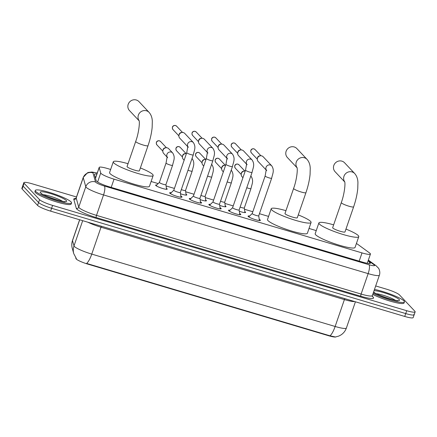 <?xml version="1.0" encoding="UTF-8"?>
<svg xmlns="http://www.w3.org/2000/svg" width="437" height="437" viewBox="0 0 437 437"><rect width="100%" height="100%" fill="white"/><g stroke="black" fill="none" stroke-linecap="round" stroke-linejoin="round"><path stroke-width="0.66" d="M244.818 211.639A6.134 0.918 -161 0 1 245.463 212.125A6.134 0.918 -161 0 1 245.605 212.442A6.134 0.918 -161 0 1 239.307 211.24M225.219 205.811A6.134 0.918 -161 0 1 225.863 206.297A6.134 0.918 -161 0 1 226.005 206.614A6.134 0.918 -161 0 1 219.707 205.412M205.619 199.982A6.134 0.918 -161 0 1 206.269 200.468A6.134 0.918 -161 0 1 206.406 200.785A6.134 0.918 -161 0 1 200.113 199.589M186.02 194.154A6.134 0.918 -161 0 1 186.67 194.64A6.134 0.918 -161 0 1 186.807 194.957A6.134 0.918 -161 0 1 180.514 193.76M166.421 188.325A6.134 0.918 -161 0 1 167.071 188.817A6.134 0.918 -161 0 1 167.213 189.128A6.134 0.918 -161 0 1 161.914 188.265A6.134 0.918 -161 0 1 155.752 185.446A6.134 0.918 -161 0 1 155.61 185.135A6.134 0.918 -161 0 1 156.725 184.988M259.217 219.33A6.528 0.978 -161 0 1 260.244 220.051A6.528 0.978 -161 0 1 260.392 220.385A6.528 0.978 -161 0 1 254.766 219.467A6.528 0.978 -161 0 1 248.205 216.468A6.528 0.978 -161 0 1 248.052 216.135A6.528 0.978 -161 0 1 249.631 216.031M239.623 213.502A6.528 0.978 -161 0 1 240.645 214.223A6.528 0.978 -161 0 1 240.798 214.556A6.528 0.978 -161 0 1 235.166 213.638A6.528 0.978 -161 0 1 228.606 210.645A6.528 0.978 -161 0 1 228.458 210.306A6.528 0.978 -161 0 1 230.031 210.202M220.024 207.673A6.528 0.978 -161 0 1 221.051 208.394A6.528 0.978 -161 0 1 221.198 208.728A6.528 0.978 -161 0 1 215.567 207.81A6.528 0.978 -161 0 1 209.006 204.816A6.528 0.978 -161 0 1 208.859 204.478A6.528 0.978 -161 0 1 210.432 204.374M200.425 201.845A6.528 0.978 -161 0 1 201.452 202.566A6.528 0.978 -161 0 1 201.599 202.899A6.528 0.978 -161 0 1 195.967 201.987A6.528 0.978 -161 0 1 189.407 198.988A6.528 0.978 -161 0 1 189.259 198.655A6.528 0.978 -161 0 1 190.832 198.545M180.825 196.022A6.528 0.978 -161 0 1 181.852 196.737A6.528 0.978 -161 0 1 182 197.076A6.528 0.978 -161 0 1 176.368 196.158A6.528 0.978 -161 0 1 169.807 193.159A6.528 0.978 -161 0 1 169.66 192.826A6.528 0.978 -161 0 1 171.233 192.717M110.648 169.458L107.633 168.562A11.504 1.721 19 0 0 99.194 167.404A11.504 1.721 19 0 0 99.194 167.595L100.712 173.014A11.504 1.721 19 0 0 100.98 173.418A11.504 1.721 19 0 0 114.03 179.165L362.005 252.903A11.504 1.721 19 0 0 370.439 254.055A11.504 1.721 19 0 0 369.593 252.974L358.094 244.583A11.504 1.721 19 0 0 356.401 243.551M75.759 257.852L75.978 258.633A10.351 1.546 19 0 0 76.213 258.994A10.351 1.546 19 0 0 87.963 264.167L328.52 335.703A10.351 1.546 19 0 0 335.938 336.916M316.251 230.599L309.03 228.453M268.569 216.419L259.441 213.704M252.821 211.737L244.485 209.257M233.221 205.909L224.886 203.429M213.622 200.08L205.292 197.6M194.028 194.252L185.692 191.772M174.429 188.423L166.093 185.944M158.167 183.589L151.109 181.492M79.692 219.784L72.52 240.618A13.421 13.197 164.4 0 0 72.285 248.391C71.548 245.692 71.63 243.021 72.52 240.366A15.339 2.294 19 0 0 72.52 240.618L74 245.905A15.339 2.294 19 0 0 74.35 246.441A15.339 2.294 19 0 0 91.754 254.105A13.421 3.633 106.6 0 1 86.624 263.429L330.011 335.807L335.414 336.993M76.36 258.567L73.766 253.673L72.285 248.391M413.899 314.143A11.504 1.721 -161 0 1 414.161 314.733A11.504 1.721 -161 0 1 405.727 313.58L51.615 208.274A11.504 1.721 -161 0 1 38.56 202.528L23.101 186.124A11.504 1.721 -161 0 1 22.839 185.539A11.504 1.721 -161 0 0 23.101 186.124L38.56 202.528A11.504 1.721 -161 0 0 51.615 208.274L405.727 313.58A11.504 1.721 -161 0 0 414.161 314.733L413.173 317.601A11.504 1.721 -161 0 1 404.738 316.448L50.626 211.142A11.504 1.721 -161 0 1 37.571 205.395L22.112 188.992A11.504 1.721 -161 0 1 21.85 188.407L23.827 182.671A11.504 1.721 -161 0 1 32.262 183.824L76.502 196.978M96.899 174.079A11.504 1.721 19 0 0 94.436 174.308A11.504 1.721 19 0 0 94.436 174.5L96.184 180.732A11.504 1.721 19 0 0 96.446 181.137A11.504 1.721 19 0 0 109.501 186.883L362.082 261.992A11.504 1.721 19 0 0 370.516 263.145A11.504 1.721 19 0 0 369.669 262.058L368.085 260.905M375.683 285.951L386.374 289.13A11.504 1.721 -161 0 1 399.429 294.871L414.888 311.275A11.504 1.721 -161 0 1 415.15 311.865A11.504 1.721 -161 0 1 406.716 310.712L52.598 205.406A11.504 1.721 -161 0 1 39.549 199.66L24.09 183.256A11.504 1.721 -161 0 1 23.827 182.671M95.097 176.859A11.504 1.721 -161 0 1 95.911 176.947M71.1 201.954A19.168 2.868 -161 0 1 71.537 202.937A19.168 2.868 -161 0 1 54.996 200.244A19.168 2.868 -161 0 1 35.725 191.439A19.168 2.868 -161 0 1 35.288 190.456A19.168 2.868 -161 0 1 51.828 193.149A19.168 2.868 -161 0 1 71.1 201.954M71.537 202.937L71.171 204.013A19.168 2.868 -161 0 1 54.625 201.32A19.168 2.868 -161 0 1 35.353 192.509A19.168 2.868 -161 0 1 34.916 191.532L35.288 190.456M374.487 289.425A19.168 2.868 -161 0 1 403.99 300.946A19.168 2.868 -161 0 1 404.427 301.929A19.168 2.868 -161 0 1 392.59 300.64A19.168 2.868 -161 0 1 373.138 293.353M404.427 301.929L404.056 303.005A19.168 2.868 -161 0 1 392.224 301.716A19.168 2.868 -161 0 1 372.766 294.429M139.119 120.716A6.517 6.2 -43.3 0 1 139.332 113.281A6.517 6.2 -43.3 0 1 146.482 110.796A6.517 6.2 -43.3 0 1 149.132 112.418L138.961 101.624A6.517 6.2 136.7 0 0 136.311 100.002A6.517 6.2 136.7 0 0 128.915 102.842A6.517 6.2 136.7 0 0 129.472 110.566L139.141 120.831M139.064 120.525C139.916 122.24 138.846 132.99 135.699 141.451L127.058 166.546A6.517 0.972 19 0 0 127.211 166.879A6.517 0.972 19 0 0 133.76 169.873A6.517 0.972 19 0 0 139.387 170.791L148.023 145.696C150.191 139.343 151.568 133.274 152.152 127.495L152.316 121.47C152.229 117.81 151.164 114.794 149.132 112.418M140.364 167.95A21.085 3.152 -161 0 1 152.682 174.45A21.085 3.152 -161 0 1 153.163 175.532A21.085 3.152 -161 0 1 134.962 172.566A21.085 3.152 -161 0 1 113.767 162.881A21.085 3.152 -161 0 1 113.287 161.799A21.085 3.152 -161 0 1 128.036 163.711M153.163 175.532L149.459 186.282A21.085 3.152 -161 0 1 131.258 183.322A21.085 3.152 -161 0 1 110.064 173.631A21.085 3.152 -161 0 1 109.583 172.555L113.287 161.799M297.034 167.677A6.517 6.2 -43.3 0 1 297.253 160.237A6.517 6.2 -43.3 0 1 304.403 157.757A6.517 6.2 -43.3 0 1 307.047 159.379L296.876 148.585A6.517 6.2 136.7 0 0 294.232 146.963A6.517 6.2 136.7 0 0 286.836 149.804A6.517 6.2 136.7 0 0 287.393 157.528L297.062 167.786M296.985 167.48C297.837 169.201 296.767 179.951 293.62 188.413L284.979 213.502A6.517 0.972 19 0 0 285.126 213.84A6.517 0.972 19 0 0 291.681 216.834A6.517 0.972 19 0 0 297.302 217.746L305.944 192.657C308.112 186.304 309.489 180.235 310.073 174.456L310.237 168.431C310.15 164.771 309.085 161.756 307.047 159.379M298.28 214.911A21.085 3.152 -161 0 1 310.598 221.412A21.085 3.152 -161 0 1 311.078 222.493A21.085 3.152 -161 0 1 292.883 219.527A21.085 3.152 -161 0 1 271.683 209.842A21.085 3.152 -161 0 1 271.202 208.76A21.085 3.152 -161 0 1 285.956 210.667M311.078 222.493L307.38 233.243A21.085 3.152 -161 0 1 289.179 230.283A21.085 3.152 -161 0 1 267.985 220.592A21.085 3.152 -161 0 1 267.499 219.516L271.202 208.76M344.722 181.858A6.517 6.2 -43.3 0 1 344.94 174.418A6.517 6.2 -43.3 0 1 352.091 171.938A6.517 6.2 -43.3 0 1 354.735 173.56L344.564 162.766A6.517 6.2 136.7 0 0 341.92 161.144A6.517 6.2 136.7 0 0 334.524 163.984A6.517 6.2 136.7 0 0 335.081 171.708L344.749 181.967M344.667 181.661C345.525 183.382 344.449 194.132 341.308 202.593L332.666 227.682A6.517 0.972 19 0 0 332.814 228.021A6.517 0.972 19 0 0 339.369 231.015A6.517 0.972 19 0 0 344.99 231.927L353.631 206.838C355.8 200.485 357.176 194.416 357.761 188.637L357.925 182.611C357.837 178.952 356.772 175.936 354.735 173.56M345.967 229.092A21.085 3.152 -161 0 1 358.285 235.592A21.085 3.152 -161 0 1 358.766 236.674A21.085 3.152 -161 0 1 340.57 233.708A21.085 3.152 -161 0 1 319.371 224.023A21.085 3.152 -161 0 1 318.89 222.941A21.085 3.152 -161 0 1 333.644 224.847M358.766 236.674L355.062 247.424A21.085 3.152 -161 0 1 336.867 244.463A21.085 3.152 -161 0 1 315.667 234.773A21.085 3.152 -161 0 1 315.186 233.697L318.89 222.941M173.822 190.21A3.452 0.513 19 0 0 173.8 190.242A3.452 0.513 19 0 0 173.882 190.417A3.452 0.513 19 0 0 177.351 192.001A3.452 0.513 19 0 0 180.328 192.488A3.452 0.513 19 0 0 180.334 192.449M187.872 146.788L179.754 138.174A3.452 3.283 -43.3 0 1 183.376 132.58A3.452 3.283 -43.3 0 1 184.775 133.438L193.351 142.538C196.289 147.22 194.263 150.148 193.263 154.922A3.452 0.513 19 0 1 190.931 154.632A3.452 0.513 19 0 1 186.817 152.852A3.452 0.513 19 0 1 186.736 152.677L173.8 190.242M178.93 135.486L179.039 134.711A2.491 2.371 -43.3 0 1 181.36 132.52L182.142 132.455M193.422 196.033A3.452 0.513 19 0 0 193.4 196.071A3.452 0.513 19 0 0 193.482 196.246A3.452 0.513 19 0 0 196.95 197.83A3.452 0.513 19 0 0 199.928 198.316A3.452 0.513 19 0 0 199.928 198.278L200.594 203.079M207.471 152.617L199.354 144.002A3.452 3.283 -43.3 0 1 202.976 138.409A3.452 3.283 -43.3 0 1 204.374 139.266L212.95 148.367C215.889 153.043 213.862 155.976 212.863 160.75A3.452 0.513 19 0 1 210.53 160.461A3.452 0.513 19 0 1 206.411 158.68A3.452 0.513 19 0 1 206.335 158.505L193.4 196.071M198.529 141.315L198.638 140.539A2.491 2.371 -43.3 0 1 200.96 138.349L201.741 138.283M209.542 205.237L213.005 201.878A3.452 0.513 19 0 0 212.999 201.899A3.452 0.513 19 0 0 213.076 202.074A3.452 0.513 19 0 0 216.544 203.658A3.452 0.513 19 0 0 219.527 204.145A3.452 0.513 19 0 0 219.527 204.106M227.071 158.44L218.948 149.825A3.452 3.283 -43.3 0 1 222.575 144.237A3.452 3.283 -43.3 0 1 223.973 145.095L232.55 154.195C235.488 158.871 233.456 161.805 232.457 166.579A3.452 0.513 19 0 1 230.124 166.289A3.452 0.513 19 0 1 226.011 164.509A3.452 0.513 19 0 1 225.934 164.334L212.999 201.899M218.123 147.143L218.238 146.368A2.491 2.371 -43.3 0 1 220.559 144.177L221.34 144.112M232.621 207.69A3.452 0.513 19 0 0 232.599 207.722A3.452 0.513 19 0 0 232.675 207.903A3.452 0.513 19 0 0 236.144 209.487A3.452 0.513 19 0 0 239.121 209.973A3.452 0.513 19 0 0 239.126 209.929M246.67 164.268L238.547 155.654A3.452 3.283 -43.3 0 1 242.169 150.06A3.452 3.283 -43.3 0 1 243.573 150.923L252.149 160.024C255.088 164.7 253.056 167.633 252.056 172.407A3.452 0.513 19 0 1 249.724 172.118A3.452 0.513 19 0 1 245.61 170.337A3.452 0.513 19 0 1 245.534 170.162L232.599 207.722L229.141 211.066M237.723 152.966L237.837 152.196A2.491 2.371 -43.3 0 1 240.159 150.006L240.94 149.94M252.22 213.518A3.452 0.513 19 0 0 252.198 213.551A3.452 0.513 19 0 0 252.275 213.731A3.452 0.513 19 0 0 255.743 215.315A3.452 0.513 19 0 0 258.72 215.802A3.452 0.513 19 0 0 258.726 215.758L259.392 220.559M266.264 170.097L258.147 161.482A3.452 3.283 -43.3 0 1 261.768 155.889A3.452 3.283 -43.3 0 1 263.167 156.752L271.743 165.852C274.687 170.528 272.655 173.456 271.656 178.236A3.452 0.513 19 0 1 269.323 177.946A3.452 0.513 19 0 1 265.21 176.166A3.452 0.513 19 0 1 265.128 175.991L252.198 213.551M257.322 158.795L257.437 158.025A2.491 2.371 -43.3 0 1 259.758 155.834L260.534 155.769M156.014 185.676L159.39 182.404A3.452 0.513 19 0 0 159.379 182.426A3.452 0.513 19 0 0 159.461 182.6A3.452 0.513 19 0 0 162.93 184.185A3.452 0.513 19 0 0 165.907 184.671A3.452 0.513 19 0 0 165.913 184.632M167.18 157.178L163.684 153.469A3.452 3.283 -43.3 0 1 167.305 147.875A3.452 3.283 -43.3 0 1 168.709 148.733L172.659 152.928C175.603 157.61 173.571 160.537 172.571 165.317A3.452 0.513 19 0 1 170.239 165.028A3.452 0.513 19 0 1 166.126 163.247A3.452 0.513 19 0 1 166.044 163.067L167.153 156.861L167.639 157.664M162.859 150.781L162.974 150.006A2.491 2.371 -43.3 0 1 165.295 147.815L166.076 147.75M181.328 189.592A3.452 0.513 19 0 0 185.507 190.499A3.452 0.513 19 0 0 185.507 190.456M184.141 160.21L183.283 159.292A3.452 3.283 -43.3 0 1 186.419 153.595M182.458 156.61L182.573 155.834A2.491 2.371 -43.3 0 1 184.895 153.644L185.67 153.578M200.922 195.415A3.452 0.513 19 0 0 205.106 196.328A3.452 0.513 19 0 0 205.106 196.284L205.756 200.965M203.74 166.038L202.883 165.12A3.452 3.283 -43.3 0 1 206.018 159.423M202.058 162.438L202.167 161.663A2.491 2.371 -43.3 0 1 204.489 159.472L205.27 159.407M220.521 201.244A3.452 0.513 19 0 0 224.7 202.156A3.452 0.513 19 0 0 224.705 202.113M223.34 171.861L222.482 170.949A3.452 3.283 -43.3 0 1 225.618 165.252M221.652 168.261L221.767 167.491A2.491 2.371 -43.3 0 1 224.088 165.301L224.869 165.235M240.121 207.072A3.452 0.513 19 0 0 244.299 207.985A3.452 0.513 19 0 0 244.305 207.941M242.939 177.69L242.076 176.777A3.452 3.283 -43.3 0 1 245.217 171.08M241.251 174.09L241.366 173.32A2.491 2.371 -43.3 0 1 243.688 171.129L244.469 171.064M97.615 182.021L100.712 173.014M75.978 258.633L76.093 258.3M328.52 335.703L328.64 335.348M87.963 264.167L88.083 263.817M111.2 187.386L114.03 179.165M95.506 178.312L99.194 167.595M359.176 261.129L362.005 252.903M344.782 298.618A3.835 1.038 -73.4 0 0 344.4 299.596L101.013 227.218A15.339 2.294 -161 0 1 87.859 222.215M354.691 301.563A15.339 2.294 -161 0 1 344.4 299.596L335.141 326.477A15.339 2.294 19 0 0 346.388 328.018L355.423 301.781M73.766 253.673A13.421 13.197 164.4 0 1 74 245.905L82.686 220.68M330.011 335.807A13.421 3.633 -73.4 0 0 335.141 326.477L91.754 254.105L101.013 227.218A3.835 1.038 -73.4 0 1 101.395 226.24M404.738 316.448L406.716 310.712M50.626 211.142L52.598 205.406M37.571 205.395L39.549 199.66M22.112 188.992L24.09 183.256M97.227 173.128A7.669 1.147 19 0 0 92.955 172.861L95.501 181.945A7.669 1.147 19 0 0 95.676 182.213A7.669 1.147 19 0 0 104.377 186.042L368.992 264.729A7.669 1.147 19 0 0 374.443 265.106A7.669 1.147 19 0 0 374.05 264.778L368.216 260.518M374.05 264.778A7.669 6.823 126.1 0 1 376.104 265.751L378.486 268.187C378.415 267.761 380.714 271.59 379.398 275.168A15.339 2.294 -161 0 1 368.151 273.628L103.536 194.94A15.339 2.294 -161 0 1 86.133 187.276A15.339 2.294 -161 0 1 85.783 186.741L78.747 207.171A15.339 2.294 19 0 0 79.097 207.706A15.339 2.294 19 0 0 96.506 215.37L361.115 294.057A15.339 2.294 19 0 0 372.362 295.598L372.439 296.712M372.319 296.406A17.251 2.578 -161 0 1 360.907 296.281L96.293 217.593A1.917 0.519 106.6 0 1 96.506 215.37L103.536 194.94A7.669 2.076 -73.4 0 0 104.377 186.042M96.293 217.593A17.251 2.578 -161 0 1 76.715 208.973A17.251 2.578 -161 0 1 76.317 208.373L73.777 199.288A17.251 2.578 -161 0 1 75.743 198.507M95.501 181.945A7.669 7.544 164.4 0 0 85.783 186.741L83.238 177.657L76.202 198.087L78.747 207.171A1.917 1.885 -15.6 0 1 76.317 208.373M92.955 172.861A7.669 7.544 164.4 0 0 83.238 177.657A15.339 2.294 -161 0 1 83.238 177.411L76.202 197.841A15.339 2.294 19 0 0 76.202 198.087A1.917 1.885 -15.6 0 1 73.777 199.288M368.992 264.729A7.669 2.076 -73.4 0 1 368.151 273.628L361.115 294.057A1.917 0.519 106.6 0 0 360.907 296.281M369.178 263.478L369.669 262.058M66.32 200.534A13.984 2.092 -161 0 1 56.378 199.846A13.984 2.092 -161 0 1 40.51 192.859A13.984 2.092 -161 0 1 50.446 193.547A13.984 2.092 -161 0 1 66.32 200.534M43.421 194.727A11.684 1.748 -161 0 1 62.496 201.299M374.039 290.736A13.984 2.092 -161 0 1 387.362 293.844A13.984 2.092 -161 0 1 399.205 299.525A13.984 2.092 -161 0 1 389.64 298.946A13.984 2.092 -161 0 1 373.591 292.036M376.312 293.719A11.684 1.748 -161 0 1 395.387 300.29M135.699 141.451A6.517 0.972 19 0 0 135.847 141.785A6.517 0.972 19 0 0 143.243 145.04A6.517 0.972 19 0 0 148.023 145.696M293.62 188.413A6.517 0.972 19 0 0 293.768 188.746A6.517 0.972 19 0 0 301.164 192.001A6.517 0.972 19 0 0 305.944 192.657M341.308 202.593A6.517 0.972 19 0 0 341.455 202.926A6.517 0.972 19 0 0 348.852 206.182A6.517 0.972 19 0 0 353.631 206.838M176.641 126.206L175.537 125.528C173.587 125.037 171.228 126.664 173.014 129.625A2.491 2.371 -43.3 0 1 175.63 125.583A2.491 2.371 -43.3 0 1 176.641 126.206L182.524 132.444M187.861 146.624A3.452 3.283 -43.3 0 1 193.351 142.538M196.24 132.034L195.137 131.351C193.187 130.865 190.827 132.493 192.613 135.454A2.491 2.371 -43.3 0 1 195.23 131.411A2.491 2.371 -43.3 0 1 196.24 132.034L202.118 138.272M207.46 152.453A3.452 3.283 -43.3 0 1 212.95 148.367M215.84 137.863L214.736 137.18C212.786 136.694 210.426 138.321 212.213 141.282A2.491 2.371 -43.3 0 1 214.829 137.24A2.491 2.371 -43.3 0 1 215.84 137.863L221.717 144.101M227.06 158.281A3.452 3.283 -43.3 0 1 232.55 154.195M235.439 143.691L234.336 143.008C232.38 142.522 230.026 144.15 231.812 147.105A2.491 2.371 -43.3 0 1 234.423 143.068A2.491 2.371 -43.3 0 1 235.439 143.691L241.317 149.929M246.654 164.11A3.452 3.283 -43.3 0 1 252.149 160.024M255.033 149.52L253.93 148.837C251.98 148.351 249.625 149.978 251.406 152.934A2.491 2.371 -43.3 0 1 254.023 148.897A2.491 2.371 -43.3 0 1 255.033 149.52L260.916 155.758M266.253 169.938A3.452 3.283 -43.3 0 1 271.743 165.852M160.57 141.501L159.472 140.818C157.517 140.332 155.162 141.959 156.943 144.92A2.491 2.371 -43.3 0 1 159.56 140.878A2.491 2.371 -43.3 0 1 160.57 141.501L166.453 147.739M167.169 157.02A3.452 3.283 -43.3 0 1 172.659 152.928M180.17 147.329L179.066 146.646C177.116 146.16 174.756 147.788 176.543 150.749A2.491 2.371 -43.3 0 1 179.159 146.706A2.491 2.371 -43.3 0 1 180.17 147.329L186.053 153.567M187.992 170.233A3.452 0.513 19 0 0 189.838 170.856A3.452 0.513 19 0 0 192.171 171.14L185.507 190.499M199.769 153.158L198.666 152.475C196.716 151.989 194.356 153.616 196.142 156.572A2.491 2.371 -43.3 0 1 198.759 152.535A2.491 2.371 -43.3 0 1 199.769 153.158L205.652 159.396M207.586 176.062A3.452 0.513 19 0 0 209.438 176.685A3.452 0.513 19 0 0 211.77 176.969L205.106 196.328M219.369 158.986L218.265 158.303C216.315 157.817 213.955 159.445 215.741 162.4A2.491 2.371 -43.3 0 1 218.358 158.363A2.491 2.371 -43.3 0 1 219.369 158.986L225.246 165.224M227.185 181.89A3.452 0.513 19 0 0 229.037 182.508A3.452 0.513 19 0 0 231.364 182.797L224.7 202.156M238.968 164.809L237.865 164.132C235.914 163.646 233.555 165.273 235.341 168.229A2.491 2.371 -43.3 0 1 237.957 164.192A2.491 2.371 -43.3 0 1 238.968 164.809L244.846 171.053M246.785 187.719A3.452 0.513 19 0 0 248.631 188.336A3.452 0.513 19 0 0 250.964 188.626L244.299 207.985M95.643 177.733L95.348 177.744M95.479 178.209L99.194 167.404M367.271 263.26L370.439 254.055M335.414 336.998L338.822 336.069L340.947 334.955C343.537 333.256 345.35 330.94 346.388 328.018M72.52 240.366L79.616 219.762M415.15 311.865L414.161 314.733M379.398 275.168L372.362 295.598M76.202 197.841L75.454 198.671L75.912 198.627M376.104 265.751L368.358 260.102M97.26 173.03L91.972 172.036L88.432 172.418L87.493 172.773L83.238 177.411M64.539 201.632L64.867 201.495C67.533 203.871 38.019 193.755 41.439 193.433L41.439 193.427M397.43 300.623L397.752 300.487C400.423 302.863 370.904 292.746 374.329 292.424L374.329 292.419M180.334 192.471L180.994 197.251M180.328 192.488L193.263 154.922M173.806 190.221L170.343 193.58M188.331 147.269L187.839 146.471L186.736 152.677M173.014 129.625L178.897 135.863M199.928 198.316L212.863 160.75M193.405 196.049L189.942 199.409M207.93 153.097L207.438 152.3L206.335 158.505M192.613 135.454L198.491 141.692M232.457 166.579L219.527 204.145L220.193 208.902M227.524 158.926L227.038 158.128L225.934 164.334M212.213 141.282L218.09 147.52M239.126 209.951L239.793 214.731M239.121 209.973L252.056 172.407M247.124 164.754L246.637 163.957L245.534 170.162M231.812 147.105L237.69 153.349M258.72 215.802L271.656 178.236M252.204 213.535L248.735 216.894M266.723 170.583L266.231 169.785L265.128 175.991M251.406 152.934L257.289 159.177M165.913 184.654L166.557 189.308M165.907 184.671L172.571 165.317M159.379 182.426L166.044 163.067M156.943 144.92L162.826 151.158M185.512 190.477L186.157 195.137M192.258 158.757C195.202 163.438 193.17 166.366 192.171 171.14M176.543 150.749L182.426 156.987M211.858 164.585C214.796 169.266 212.77 172.194 211.77 176.969M196.142 156.572L202.025 162.815M224.711 202.134L225.355 206.794M231.457 170.414C234.396 175.095 232.369 178.023 231.364 182.797M215.741 162.4L221.619 168.644M244.305 207.963L244.949 212.622M251.057 176.242C253.995 180.918 251.963 183.851 250.964 188.626M235.341 168.229L241.219 174.467"/></g></svg>
